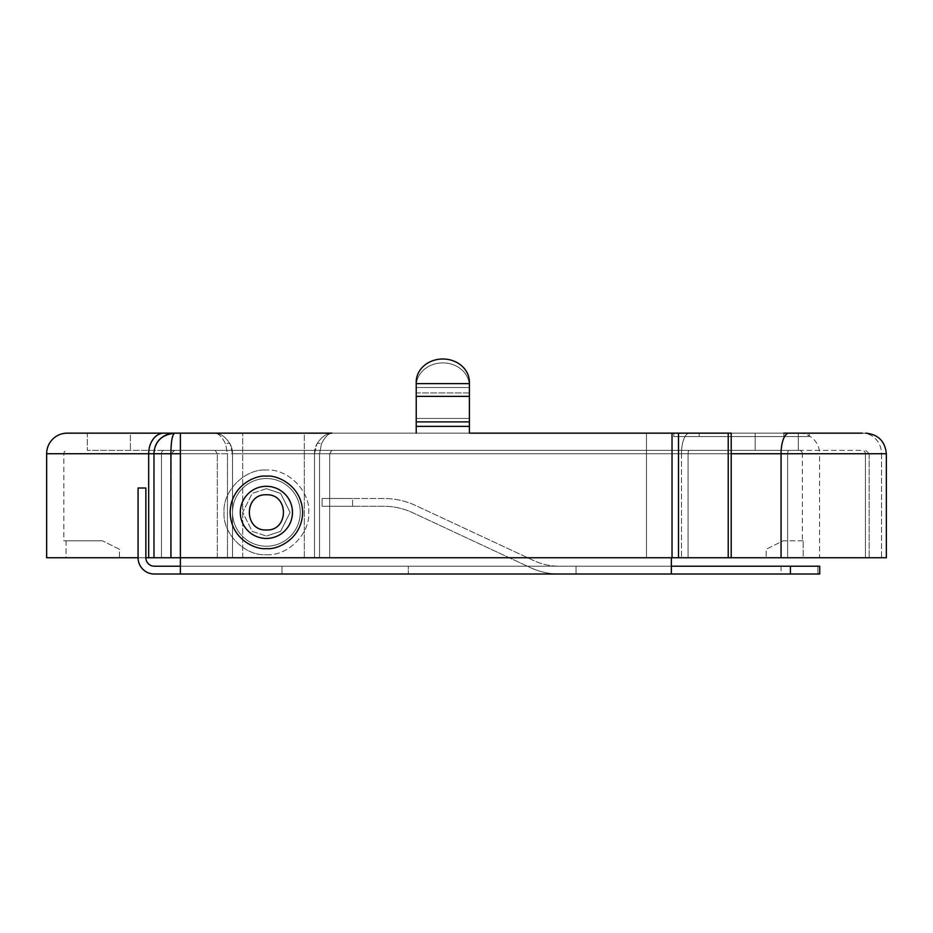 <?xml version="1.0" encoding="UTF-8"?>
<svg xmlns="http://www.w3.org/2000/svg" width="933" height="933" viewBox="0 0 933 933"><rect width="100%" height="100%" fill="white"/><g stroke="black" fill="none" stroke-linecap="round" stroke-linejoin="round"><path stroke-width="0.7" stroke-dasharray="4.67 3.5" d="M163.963 450.347L798.986 450.347A3.382 3.382 0 0 1 802.368 453.73L865.416 453.73A3.382 3.172 90 0 0 862.244 450.347L163.963 450.347A3.382 2.519 -90 0 0 161.456 453.73A3.382 2.519 -90 0 1 163.963 450.347M63.852 540.825L66.033 540.825L63.852 540.825L63.852 453.73A3.382 3.382 0 0 1 67.234 450.347M798.986 450.347L862.244 450.347A3.382 3.172 -90 0 1 865.416 453.73L802.368 453.73L802.368 540.825L803.196 540.825L802.368 540.825M67.234 433.145L755.182 433.145L755.182 450.347L87.294 450.347L798.31 450.347L755.182 450.347L755.182 433.145L798.31 433.145L130.41 433.145L130.41 450.347L130.41 433.145L87.294 433.145L87.294 450.347L87.294 433.145L130.41 433.145M673.778 436.539L809.214 436.539L673.778 436.539L673.778 433.145L798.986 433.145A20.584 20.584 0 0 1 819.571 453.73L881.522 453.73A20.584 19.278 -90 0 0 862.244 433.145L798.986 433.145M66.033 540.825L66.033 557.747L161.456 557.747L66.033 557.747L66.033 540.825L102.513 540.825L66.033 540.825M865.416 557.747L803.196 557.747L803.196 540.825L803.196 557.747L869.148 557.747L865.416 557.747L865.416 453.73L865.416 557.747M783.813 433.145L699.167 433.145L783.813 433.145L783.813 436.539L699.167 436.539L783.813 436.539L783.813 433.145L673.778 433.145M809.214 436.539L809.214 433.145M819.571 557.747L881.522 557.747L819.571 557.747L819.571 453.73L881.522 453.73A20.584 19.278 90 0 0 862.244 433.145M46.65 557.747L153.98 557.747L153.98 453.73L153.98 557.747L232.539 557.747L227.454 557.747L227.454 453.73L225.599 443.956C222.171 437.064 218.684 433.472 215.138 433.145L242.697 433.145L215.138 433.145C220.654 433.344 225.623 436.947 230.066 443.956A20.584 20.584 0 0 1 232.539 453.73A20.584 20.584 0 0 0 230.066 443.956C225.623 436.947 220.654 433.344 215.138 433.145C218.684 433.46 222.171 437.052 225.599 443.956L227.454 453.73L180.396 453.73M171.182 453.73L217.331 453.73L215.138 450.347L217.331 453.73L217.331 557.747L242.697 557.747L232.539 557.747L242.697 557.747L242.697 453.73L304.321 453.73L304.321 433.145L242.697 433.145L331.868 433.145L304.321 433.145L304.321 453.73L304.321 450.347L304.321 453.73L314.479 453.73L314.479 557.747L314.479 453.73L314.479 557.747L681.487 557.747L314.479 557.747L314.479 453.73A20.584 20.584 0 0 1 316.94 443.956A20.584 20.584 0 0 0 314.479 453.73L304.321 453.73L304.321 557.747L242.697 557.747L242.697 453.73L329.676 453.73L217.331 453.73L304.321 453.73L304.321 557.747L329.676 557.747L329.676 453.73L329.676 557.747L646.487 557.747L171.182 557.747L217.331 557.747L217.331 453.73L161.456 453.73L161.456 557.747L171.182 557.747L161.456 557.747L161.456 453.73L63.852 453.73L171.182 453.73A3.382 3.382 0 0 1 174.564 450.347L171.182 453.73L174.564 450.347A3.382 3.382 0 0 0 171.182 453.73L171.182 557.747L171.182 453.73A3.382 3.382 0 0 1 174.564 450.347M331.868 450.347L329.676 453.73L646.487 453.73L329.676 453.73L331.67 450.382M798.31 450.347L798.31 433.145L798.31 450.347M688.064 557.747L869.148 557.747L787.65 557.747L787.65 453.73A3.382 1.295 -90 0 1 788.945 450.347A3.382 1.295 90 0 0 787.65 453.73L688.064 453.73A3.382 1.295 -90 0 1 689.359 450.347A3.382 1.295 90 0 0 688.064 453.73L787.65 453.73L787.65 557.747L646.487 557.747L688.064 557.747L688.064 453.73L646.487 453.73L646.487 450.347L646.487 453.73L688.064 453.73L688.064 557.747M671.352 557.747L671.352 574.005L671.352 557.747L180.396 557.747L671.352 557.747L671.352 566.214L819.734 566.214L817.891 566.214L819.734 566.214L819.734 574.005L154.318 574.005L180.396 574.005L180.396 433.145L180.396 557.747L678.501 557.747L678.501 433.145L469.381 433.145L469.381 426.381L469.381 433.145L731.204 433.145L180.396 433.145L180.396 557.747L227.454 557.747L227.454 453.73L170.914 453.73C171.007 441.682 172.232 434.825 174.564 433.145A20.584 20.584 0 0 0 153.98 453.73L153.98 557.747M678.501 433.145L728.23 433.145L728.23 557.747L731.204 557.747L672.028 557.747L886.35 557.747L881.522 557.747L881.522 453.73L886.35 453.73L319.553 453.73L321.419 443.956C324.847 437.064 328.323 433.472 331.868 433.145C326.363 433.344 321.384 436.947 316.94 443.956C321.384 436.947 326.352 433.344 331.868 433.145C328.323 433.46 324.847 437.052 321.419 443.956L319.553 453.73L646.487 453.73L646.487 557.747L646.487 453.73L681.487 453.73A20.584 7.872 90 0 1 689.359 433.145L646.487 433.145L689.359 433.145A20.584 7.872 -90 0 0 681.487 453.73L731.204 453.73M331.856 433.145L646.487 433.145L646.487 453.73L646.487 433.145M138.072 557.747L138.072 488.006L145.851 488.006L145.851 557.747A8.467 8.467 0 0 0 154.318 566.214A8.467 8.467 0 0 1 145.851 557.747L138.072 557.747A16.258 16.258 0 0 0 154.318 574.005A16.258 16.258 0 0 1 138.072 557.747L138.072 488.006L145.851 488.006L145.851 557.747L145.851 488.006L138.072 488.006L138.072 557.747A16.258 16.258 0 0 0 154.318 574.005L180.396 574.005L180.396 566.214L180.396 574.005L180.396 566.214L154.318 566.214L180.396 566.214L180.396 574.005M881.522 557.747L886.35 557.747L886.35 453.73L881.522 453.73L881.522 557.747M66.033 557.747L119.447 557.747L66.033 557.747M803.196 557.747L766.156 557.747L803.196 557.747M803.196 540.825L783.079 540.825L766.156 549.28L766.156 557.747L766.156 549.28L783.079 540.825L803.196 540.825M174.529 433.145L174.564 433.145C161.362 434.825 154.493 441.682 153.98 453.73L46.65 453.73M119.447 557.747L119.447 549.28L102.513 540.825L119.447 549.28L119.447 557.747M232.539 453.73L230.066 443.956A5.073 2.181 151.6 0 0 225.599 443.956A5.073 2.181 -28.4 0 1 230.066 443.956L232.539 453.73L232.539 557.747L232.539 453.73L232.539 557.747L232.539 453.73L242.697 453.73L242.697 433.145L242.697 453.73L232.539 453.73M314.479 453.73L316.94 443.956A5.073 2.181 28.4 0 1 321.419 443.956A5.073 2.181 28.4 0 0 316.94 443.956L314.479 453.73L319.553 453.73L319.553 557.747L319.553 453.73L314.479 453.73M699.167 433.145L699.167 436.539L699.167 433.145M266.395 486.303A26.066 26.066 0 0 0 240.317 512.38A26.066 26.066 0 0 0 266.395 538.446A26.066 26.066 0 0 0 292.461 512.38A26.066 26.066 0 0 0 266.395 486.303A26.066 26.066 0 0 1 292.461 512.38A26.066 26.066 0 0 1 266.395 538.446A26.066 26.066 0 0 1 240.317 512.38A26.066 26.066 0 0 1 266.395 486.303A26.066 26.066 0 0 0 240.317 512.38A26.066 26.066 0 0 0 266.395 538.446A26.066 26.066 0 0 0 292.461 512.38A26.066 26.066 0 0 0 266.395 486.303M266.395 478.524A33.856 33.856 0 0 1 300.251 512.38A33.856 33.856 0 0 1 266.395 546.237A33.856 33.856 0 0 0 300.251 512.38A33.856 33.856 0 0 0 266.395 478.524A33.856 33.856 0 0 0 232.539 512.38A33.856 33.856 0 0 0 266.395 546.237A33.856 33.856 0 0 1 232.539 512.38A33.856 33.856 0 0 1 266.395 478.524A33.856 33.856 0 0 1 300.251 512.38A33.856 33.856 0 0 1 266.395 546.237A33.856 33.856 0 0 0 300.251 512.38A33.856 33.856 0 0 0 266.395 478.524A33.856 33.856 0 0 0 232.539 512.38A33.856 33.856 0 0 0 266.395 546.237A33.856 33.856 0 0 1 232.539 512.38A33.856 33.856 0 0 1 266.395 478.524M266.395 554.703C287.691 556.313 310.339 533.699 308.718 512.38C310.327 491.085 287.714 468.436 266.395 470.057C287.691 468.436 310.339 491.061 308.718 512.38C310.327 533.676 287.714 556.325 266.395 554.703C245.087 556.313 222.451 533.699 224.072 512.38C222.462 491.085 245.076 468.436 266.395 470.057C245.087 468.436 222.451 491.061 224.072 512.38C222.462 533.676 245.076 556.325 266.395 554.703M266.395 494.77C289.09 493.779 289.113 530.982 266.395 529.991C243.7 530.982 243.676 493.779 266.395 494.77M819.734 574.005L781.061 574.005L819.734 574.005M469.381 383.626L469.381 421.891L416.223 421.891L416.223 382.017A26.579 23.022 180 0 1 442.802 358.995A26.579 23.022 180 0 1 469.381 382.017L469.381 383.626L416.223 383.626M416.223 392.933L416.223 418.451L416.223 392.933L469.381 392.933L469.381 418.451L469.381 392.933L416.223 392.933M817.891 566.214L781.061 566.214L817.891 566.214L817.891 574.005L817.891 566.214M408.327 574.005L576.046 574.005L281.964 574.005L576.046 574.005L408.327 574.005L408.327 566.214L576.046 566.214L576.046 574.005L559.112 574.005L576.046 574.005L576.046 566.214L576.046 574.005L576.046 566.214L559.112 566.214A59.934 59.934 0 0 1 533.781 560.605L415.78 505.569A75.503 75.503 0 0 0 383.871 498.502L352.569 498.502L383.871 498.502A75.503 75.503 0 0 1 415.78 505.569L533.781 560.605A59.934 59.934 0 0 0 559.112 566.214L576.046 566.214L576.046 574.005L576.046 566.214L576.046 574.005L576.046 566.214L559.112 566.214A59.934 59.934 0 0 1 533.781 560.605L415.78 505.569A75.503 75.503 0 0 0 383.871 498.502L352.569 498.502L383.871 498.502A75.503 75.503 0 0 1 415.78 505.569L533.781 560.605A59.934 59.934 0 0 0 559.112 566.214L281.964 566.214L576.046 566.214L281.964 566.214L408.327 566.214L408.327 574.005M145.851 557.747A8.467 8.467 0 0 0 154.318 566.214L180.396 566.214L180.396 557.747L180.396 566.214L671.352 566.214L671.352 574.005M383.871 506.281L352.569 506.281L383.871 506.281A67.712 67.712 0 0 1 412.491 512.625L530.492 567.661L412.491 512.625A67.712 67.712 0 0 0 383.871 506.281L352.569 506.281L383.871 506.281A67.712 67.712 0 0 1 412.491 512.625L530.492 567.661A67.712 67.712 0 0 0 559.112 574.005A67.712 67.712 0 0 1 530.492 567.661L412.491 512.625A67.712 67.712 0 0 0 383.871 506.281M559.112 574.005A67.712 67.712 0 0 1 530.492 567.661A67.712 67.712 0 0 0 559.112 574.005M671.352 566.214L180.396 566.214M469.381 433.145L469.381 426.381L416.223 426.381L416.223 433.145L416.223 421.891M180.396 433.145L416.223 433.145L180.396 433.145M469.381 385.912L469.381 382.017L469.381 385.912A26.579 23.022 -0 0 0 442.802 362.89A26.579 23.022 -0 0 0 416.223 385.912A26.579 23.022 -0 0 1 442.802 362.89A26.579 23.022 -0 0 1 469.381 385.912M469.381 426.381L416.223 426.381L469.381 426.381L469.381 421.891M728.23 557.747L678.501 557.747M416.223 426.381L416.223 433.145M728.23 433.145L731.204 433.145L731.204 557.747M352.569 506.281L322.107 506.281L352.569 506.281L322.107 506.281L352.569 506.281L352.569 498.502L322.107 498.502L352.569 498.502L322.107 498.502L352.569 498.502L352.569 506.281M148.685 557.747L148.685 453.73A20.584 15.29 90 0 1 163.963 433.145M781.061 557.747L781.061 453.73A20.584 7.872 90 0 1 788.945 433.145M646.487 453.73L646.487 557.747L646.487 453.73M681.487 453.73L681.487 557.747L681.487 453.73M304.321 453.73L304.321 557.747L304.321 453.73M242.697 557.747L242.697 453.73L242.697 557.747M170.914 557.747L170.914 453.73L153.98 453.73M266.395 548.604C255.794 550.062 230.661 539.192 230.159 512.38C230.661 485.568 255.794 474.699 266.395 476.145C276.996 474.699 302.129 485.568 302.619 512.38C302.129 539.192 276.996 550.062 266.395 548.604M266.395 488.682L252.178 493.417L242.697 512.38L252.178 531.344L266.395 536.078L252.178 531.344L242.697 512.38L252.178 493.417L266.395 488.682L280.611 493.417L290.093 512.38L280.611 531.344L266.395 536.078L280.611 531.344L290.093 512.38L280.611 493.417L266.395 488.682M790.414 566.214L790.414 574.005M672.028 557.747L672.028 433.145M469.381 418.451L416.223 418.451L469.381 418.451M416.223 396.373L469.381 396.373M469.381 387.522L416.223 387.522L469.381 387.522M304.321 450.347L313.78 450.347M869.148 453.73L865.766 450.347L869.148 453.73L869.148 557.747L869.148 453.73M172.605 433.239L171.707 433.355M171.427 433.39L170.716 433.518M169.514 433.775L166.692 434.72M781.061 566.214L781.061 574.005M281.964 566.214L281.964 574.005L281.964 566.214M322.107 498.502L322.107 506.281L322.107 498.502"/><path stroke-width="1.4" d="M138.072 557.747A16.258 16.258 0 0 0 154.318 574.005L671.352 574.005L671.352 557.747L145.851 557.747L145.851 488.006L138.072 488.006L138.072 557.747L46.65 557.747L46.65 453.73A20.584 20.584 0 0 1 67.234 433.145L174.564 433.145C172.232 434.825 171.007 441.682 170.914 453.73L180.396 453.73M862.244 433.145L783.813 433.145M130.41 433.145L180.396 433.145L174.564 433.145L166.692 434.72M646.487 433.145L469.381 433.145L678.501 433.145L678.501 557.747L731.204 557.747L731.204 433.145L678.501 433.145M180.396 574.005L180.396 433.145L331.868 433.145M731.204 453.73L886.35 453.73L886.35 557.747L731.204 557.747M153.98 557.747L153.98 453.73A20.584 20.584 0 0 1 174.564 433.145C161.351 434.825 154.481 441.682 153.98 453.73L170.914 453.73L170.914 557.747M266.395 538.446A26.066 26.066 0 0 1 240.317 512.38A26.066 26.066 0 0 1 266.395 486.303A26.066 26.066 0 0 1 292.461 512.38A26.066 26.066 0 0 1 266.395 538.446M266.395 529.991C289.09 530.982 289.113 493.779 266.395 494.77C243.7 493.779 243.676 530.982 266.395 529.991M671.352 566.214L819.734 566.214L819.734 574.005L671.352 574.005M180.396 566.214L154.318 566.214A8.467 8.467 0 0 1 145.851 557.747M416.223 433.145L416.223 421.891L469.381 421.891L469.381 433.145M678.501 557.747L671.352 557.747M469.381 421.891L469.381 382.017A26.579 23.022 180 0 0 442.802 358.995A26.579 23.022 180 0 0 416.223 382.017L416.223 421.891M728.23 557.747L728.23 433.145M46.65 453.73L148.685 453.73A20.584 15.29 -90 0 1 163.963 433.145M148.685 557.747L148.685 453.73L153.98 453.73M781.061 557.747L781.061 453.73A20.584 7.872 -90 0 1 788.945 433.145M266.395 476.145C255.794 474.699 230.661 485.568 230.159 512.38C230.661 539.192 255.794 550.062 266.395 548.604C276.996 550.062 302.129 539.192 302.619 512.38C302.129 485.568 276.996 474.699 266.395 476.145M672.028 433.145L672.028 557.747M416.223 426.381L469.381 426.381M469.381 396.373L416.223 396.373M469.381 383.626L416.223 383.626M790.414 566.214L790.414 574.005M886.35 453.73C885.079 441.274 878.221 434.416 865.766 433.145C878.221 434.416 885.079 441.274 886.35 453.73M174.529 433.145L173.223 433.192M170.716 433.518L169.514 433.775"/></g></svg>
